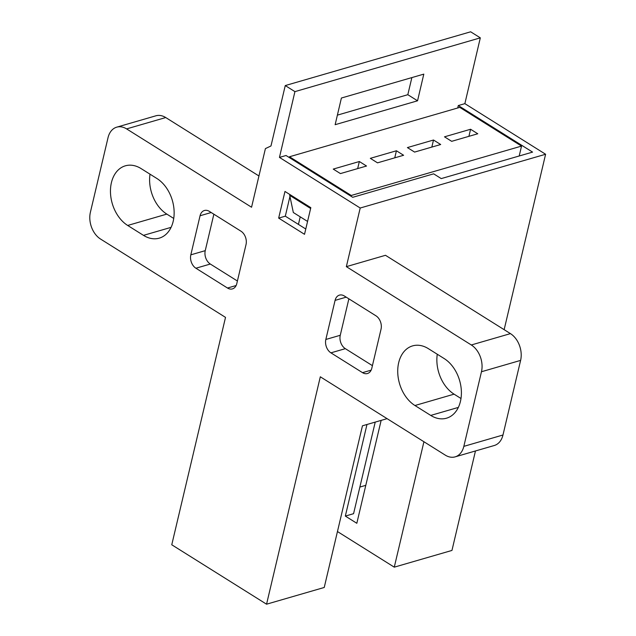 <?xml version="1.0" encoding="UTF-8"?>
<svg xmlns="http://www.w3.org/2000/svg" width="636" height="636" viewBox="0 0 636 636"><rect width="100%" height="100%" fill="white"/><g stroke="black" fill="none" stroke-linecap="round" stroke-linejoin="round"><path stroke-width="0.95" d="M521.536 146.089L351.239 195.475L289.483 156.766L459.772 107.381L521.536 146.089L519.199 155.987M359.348 161.52L333.248 169.089L340.435 173.588L366.527 166.028L359.348 161.52L357.671 168.588M444.492 136.827L470.584 129.259L477.771 133.767L451.671 141.327L444.492 136.827M433.506 140.015L440.684 144.515L414.593 152.084L407.414 147.584L433.506 140.015L431.836 147.083M370.335 158.34L377.514 162.84L403.606 155.271L396.427 150.772L370.335 158.34M351.056 196.262L351.239 195.475M289.3 157.545L289.483 156.766M298.435 224.405L300.224 216.836M468.915 136.327L470.584 129.259M394.757 157.839L396.427 150.772M310.622 208.473L289.714 195.363L289.905 194.552M289.714 195.363L293.331 212.519L307.562 221.431M310.821 207.662L284.968 191.452L278.663 218.108L304.517 234.31L310.821 207.662M504.141 329.671L545.608 154.254L464.868 103.644L458.294 105.552L532.571 152.107L441.241 178.597L433.649 173.835L352.726 197.303L286.041 155.502L279.45 157.402L294.929 91.632L480.315 37.85L470.656 31.8L285.262 85.566L270.976 145.97L265.411 148.601L251.554 207.233L126.596 128.901A20.312 14.421 73.8 0 0 116.738 127.16A20.312 14.421 73.8 0 0 108.033 137.67L90.392 212.281A20.312 14.421 73.8 0 0 100.552 239.049L225.518 317.38L171.76 544.782L266.556 604.2L320.313 376.798L445.272 455.122A20.312 14.421 73.8 0 0 455.13 456.863A20.312 14.421 73.8 0 0 463.835 446.361L481.468 371.742A20.312 14.421 73.8 0 0 471.308 344.974L346.35 266.651L360.207 208.02L279.45 157.402M289.944 196.468L285.31 216.176L305.773 229M359.865 487.057L365.795 485.34M458.294 105.552L457.721 107.969M464.868 103.644L480.315 37.85M335.14 124.696L417.542 100.798L423.807 74.126L341.405 98.023L335.14 124.696M375.224 422.097L353.568 513.689L345.332 516.082L366.98 424.49M545.608 154.254L360.207 208.02M423.926 441.742L394.272 567.161L451.958 550.434L475.466 450.964M337.39 115.132L407.819 94.7L411.866 77.592M294.929 91.632L285.262 85.566M127.685 225.454L143.482 235.36A32.5 23.079 -106.2 0 0 159.254 238.15A32.5 23.079 -106.2 0 0 174.113 211.16A32.5 23.079 -106.2 0 0 156.917 178.509L141.12 168.604A32.5 23.079 -106.2 0 0 125.348 165.821A32.5 23.079 -106.2 0 0 110.489 192.811A32.5 23.079 -106.2 0 0 127.685 225.454L166.823 214.109L173.731 218.442M414.942 405.514L430.739 415.419A32.5 23.079 -106.2 0 0 446.512 418.202A32.5 23.079 -106.2 0 0 461.37 391.22A32.5 23.079 -106.2 0 0 444.182 358.569L428.378 348.663A32.5 23.079 -106.2 0 0 412.613 345.881A32.5 23.079 -106.2 0 0 397.754 372.863A32.5 23.079 -106.2 0 0 414.942 405.514L454.08 394.161L460.997 398.502M209.347 211.367L240.941 231.178A10.152 7.211 -106.2 0 1 246.029 244.558L236.783 283.648A10.152 7.211 -106.2 0 1 232.434 288.895A10.152 7.211 -106.2 0 1 227.505 288.029L195.904 268.225A10.152 7.211 -106.2 0 1 190.824 254.837L200.062 215.755A10.152 7.211 -106.2 0 1 204.418 210.5A10.152 7.211 -106.2 0 1 209.347 211.367M344.354 295.994L375.956 315.806A10.152 7.211 -106.2 0 1 381.036 329.186L371.798 368.276A10.152 7.211 -106.2 0 1 367.449 373.523A10.152 7.211 -106.2 0 1 362.52 372.656L330.919 352.845A10.152 7.211 -106.2 0 1 325.839 339.465L335.077 300.383A10.152 7.211 -106.2 0 1 339.425 295.128A10.152 7.211 -106.2 0 1 344.354 295.994M455.13 456.863L494.267 445.51A20.312 14.421 -106.2 0 0 502.973 435.008L520.614 360.389A20.312 14.421 -106.2 0 0 510.446 333.622L385.488 255.298L346.35 266.651M387.093 418.655L362.448 425.802L324.233 587.473L266.556 604.2M345.332 516.082L356.82 523.285L381.147 420.38M337.454 531.545L394.272 567.161M258.939 175.973L165.734 117.549A20.312 14.421 -106.2 0 0 155.876 115.808L116.738 127.16M166.823 214.109A32.5 23.079 73.8 0 1 150.009 174.177M454.08 394.161A32.5 23.079 73.8 0 1 437.266 354.236M278.663 218.108L285.31 216.176M237.411 281.017L210.325 264.035A10.152 7.211 73.8 0 1 205.245 250.656L213.863 214.205M372.418 365.644L345.34 348.663A10.152 7.211 73.8 0 1 340.26 335.283L348.878 298.833M417.542 100.798L407.819 94.7M520.614 360.389L481.468 371.742M471.308 344.974L510.446 333.622M165.734 117.549L126.596 128.901M143.482 235.36L171.084 227.354M463.835 446.361L502.973 435.008M430.739 415.419L458.349 407.414M227.505 288.029L236.131 285.524M210.325 264.035L195.904 268.225M190.824 254.837L205.245 250.656M211.184 212.527L200.062 215.755M346.199 297.155L335.077 300.383M362.52 372.656L371.146 370.152M345.34 348.663L330.919 352.845M325.839 339.465L340.26 335.283"/></g></svg>
